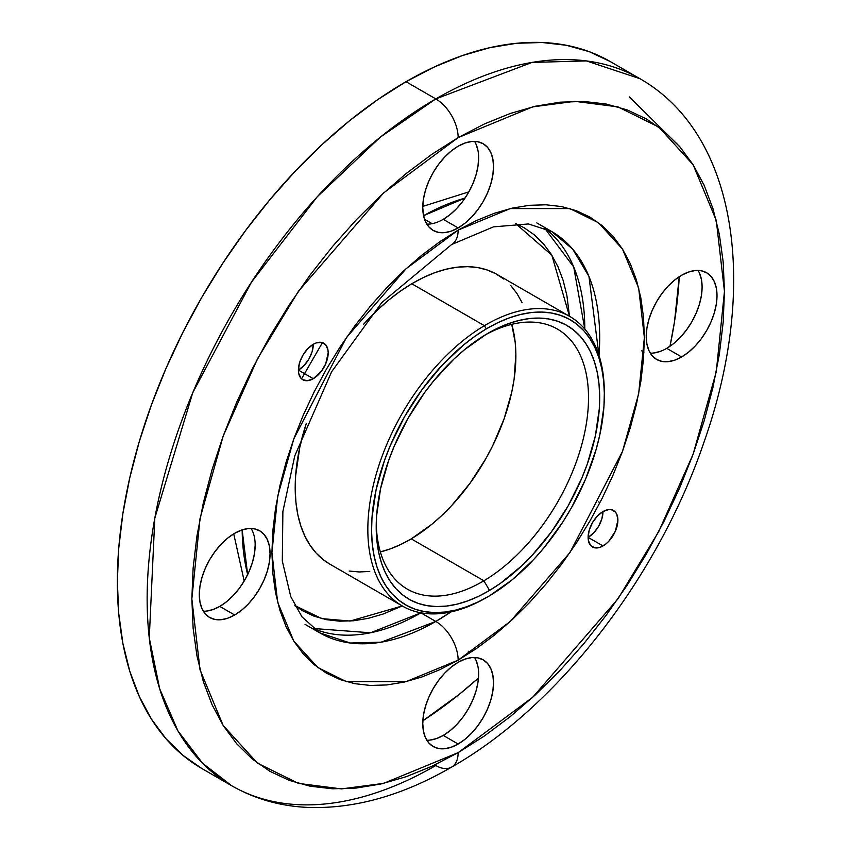 <?xml version="1.0" encoding="UTF-8"?>
<svg xmlns="http://www.w3.org/2000/svg" width="850" height="850" viewBox="0 0 850 850"><rect width="100%" height="100%" fill="white"/><g stroke="black" fill="none" stroke-linecap="round" stroke-linejoin="round"><path stroke-width="1.27" d="M298.403 370.09A21.069 12.166 120 0 0 313.299 344.282A21.069 12.166 -60 0 1 323.839 343.241A21.069 12.166 -60 0 1 327.059 360.124A21.069 12.166 -60 0 1 313.299 378.696L298.403 370.09L298.69 373.277L300.911 378.197L302.77 379.737L307.594 380.672L313.299 378.696L321.576 371.014L325.688 363.896L328.196 352.888L327.909 349.701L325.688 344.781L321.576 342.401L316.211 342.933L313.299 344.282L312.163 351.528L308.933 358.966L304.098 365.489L298.403 370.09L313.299 378.696A21.069 12.166 -60 0 1 302.77 379.737A21.069 12.166 -60 0 1 299.54 362.854A21.069 12.166 -60 0 1 313.299 344.282L307.594 348.882L302.77 355.406L299.54 362.854L298.403 370.09M588.104 537.349A21.069 12.166 120 0 0 603.001 511.551A21.069 12.166 -60 0 1 613.541 510.51A21.069 12.166 -60 0 1 616.771 527.393A21.069 12.166 -60 0 1 603.001 545.955L588.104 537.349L588.391 540.547L590.612 545.466L594.724 547.836L600.1 547.304L605.912 543.947L608.706 541.354L615.389 531.154L617.907 520.147L616.771 514.218L615.389 512.04L611.278 509.671L608.706 509.564L603.001 511.551L601.874 518.787L598.644 526.235L593.81 532.748L588.104 537.349L603.001 545.955A21.069 12.166 -60 0 1 592.471 546.996A21.069 12.166 -60 0 1 589.241 530.113A21.069 12.166 -60 0 1 603.001 511.551L597.306 516.152L592.471 522.665L589.241 530.113L588.104 537.349M255.159 545.116L254.479 553.477L252.471 562.307L249.199 571.253L244.8 579.987L239.434 588.168L233.314 595.468L226.684 601.63L219.778 606.401L234.674 614.996A50.044 28.889 -60 0 1 209.653 617.482A50.044 28.889 -60 0 1 201.992 577.384A50.044 28.889 -60 0 1 234.674 533.279L227.779 538.05L221.138 544.213L215.018 551.523L209.653 559.693L205.254 568.427L201.992 577.384L199.973 586.202L199.293 594.575L199.973 602.151L201.992 608.653L205.254 613.827L209.653 617.482L215.018 619.459L221.138 619.703L227.779 618.205L234.674 614.996L241.581 610.226L248.221 604.074L254.331 596.764L259.696 588.582L264.095 579.859L267.368 570.903L269.376 562.073L270.056 553.711L269.376 546.136L267.368 539.633L264.095 534.459L259.696 530.804L254.331 528.817L248.221 528.572L241.581 530.081L234.674 533.279A50.044 28.889 -60 0 1 259.696 530.804A50.044 28.889 -60 0 1 267.368 570.903A50.044 28.889 -60 0 1 234.674 614.996L219.778 606.401A50.044 28.889 120 0 0 251.111 528.466M478.635 158.047L477.955 166.409L475.947 175.227L472.674 184.184L468.276 192.918L462.91 201.089L456.79 208.399L450.16 214.561L443.254 219.332L458.15 227.928A50.044 28.889 -60 0 1 433.128 230.403A50.044 28.889 -60 0 1 425.457 190.315A50.044 28.889 -60 0 1 458.15 146.211L451.244 150.981L444.614 157.144L438.494 164.454L433.128 172.624L428.729 181.358L425.457 190.315L423.449 199.134L422.769 207.496L423.449 215.082L425.457 221.584L428.729 226.759L433.128 230.403L438.494 232.39L444.614 232.634L451.244 231.126L458.15 227.928L465.056 223.157L471.697 217.005L477.806 209.695L483.172 201.514L487.571 192.791L490.843 183.834L492.851 175.004L493.531 166.643L492.851 159.067L490.843 152.564L487.571 147.39L483.172 143.735L477.806 141.748L471.697 141.504L465.056 143.012L458.15 146.211A50.044 28.889 -60 0 1 483.172 143.735A50.044 28.889 -60 0 1 490.843 183.834A50.044 28.889 -60 0 1 458.15 227.928L443.254 219.332A50.044 28.889 120 0 0 474.587 141.398M478.635 674.135L477.955 682.497L475.947 691.326L472.674 700.283L468.276 709.017L462.91 717.188L456.79 724.497L450.16 730.649L443.254 735.42L458.15 744.026A50.044 28.889 -60 0 1 433.128 746.502A50.044 28.889 -60 0 1 425.457 706.403A50.044 28.889 -60 0 1 458.15 662.309L451.244 667.08L444.614 673.242L438.494 680.542L433.128 688.723L428.729 697.457L425.457 706.403L423.449 715.232L422.769 723.594L423.449 731.17L425.457 737.673L428.729 742.857L433.128 746.502L438.494 748.489L444.614 748.733L451.244 747.224L458.15 744.026L465.056 739.256L471.697 733.093L477.806 725.794L483.172 717.612L487.571 708.879L490.843 699.933L492.851 691.103L493.531 682.741L492.851 675.166L490.843 668.663L487.571 663.478L483.172 659.834L477.806 657.847L471.697 657.602L465.056 659.111L458.15 662.309A50.044 28.889 -60 0 1 483.172 659.834A50.044 28.889 -60 0 1 490.843 699.933A50.044 28.889 -60 0 1 458.15 744.026L443.254 735.42A50.044 28.889 120 0 0 474.587 657.496M699.423 272.988L701.431 279.491L702.111 287.066L701.431 295.428L699.423 304.257L696.15 313.214L691.751 321.938L686.386 330.119L680.266 337.429L673.636 343.581L666.729 348.351L681.626 356.957A50.044 28.889 -60 0 1 656.604 359.433A50.044 28.889 -60 0 1 648.933 319.334A50.044 28.889 -60 0 1 681.626 275.241L674.719 280.011L668.089 286.163L661.969 293.473L656.604 301.654L652.205 310.388L648.933 319.334L646.924 328.164L646.244 336.526L646.924 344.101L648.933 350.604L652.205 355.778L656.604 359.433L661.969 361.42L668.089 361.664L674.719 360.156L681.626 356.957L688.532 352.187L695.173 346.024L701.282 338.725L706.648 330.544L711.046 321.81L714.319 312.864L716.327 304.034L717.007 295.672L716.327 288.086L714.319 281.584L711.046 276.409L706.648 272.765L701.282 270.778L695.173 270.534L688.532 272.043L681.626 275.241A50.044 28.889 -60 0 1 706.648 272.765A50.044 28.889 -60 0 1 714.319 312.864A50.044 28.889 -60 0 1 681.626 356.957L666.729 348.351A50.044 28.889 120 0 0 698.062 270.428M569.489 316.285L551.852 255.202L515.472 223.476L524.067 227.726L534.384 234.908L543.522 243.865L551.416 254.511L557.982 266.751L563.157 280.457L566.886 295.492L569.489 316.285M544.542 228.023L573.718 267.017L584.789 329.056A231.763 133.811 120 0 0 544.542 228.023M305.022 624.325L319.919 632.931A231.763 133.811 -60 0 0 435.806 621.456L420.909 612.85L435.806 621.456A31.609 18.243 60 0 1 458.15 660.163L510.297 621.456L569.893 552.638L622.476 451.446L638.648 393.848L644.385 337.599L638.648 287.98L622.476 249.061L598.464 222.721L569.893 208.579L510.297 208.579L458.15 230.084L439.896 241.655L421.823 255.191L404.09 270.555L386.888 287.598L370.366 306.159L354.684 326.06L340.011 347.098L326.464 369.091L314.192 391.818L303.312 415.044L293.909 438.579L286.099 462.166L279.937 485.584L275.506 508.619L272.818 531.048L271.926 552.638L272.818 573.197L275.506 592.524L279.937 610.428L286.099 626.747L293.909 641.314L303.312 653.99L314.192 664.657L326.464 673.2L340.011 679.554L354.684 683.655L370.366 685.451L386.888 684.941L404.09 682.114L421.823 677.004L439.896 669.662L458.15 660.163L476.404 648.582L494.487 635.056L512.21 619.692L529.423 602.65L545.944 584.088L561.616 564.188L576.289 543.139L589.836 521.146L602.108 498.429L612.999 475.192L622.391 451.669L630.201 428.081L636.363 404.653L640.804 381.618L643.482 359.199L644.385 337.599L643.482 317.039L640.804 297.712L636.363 279.809L630.201 263.489L622.391 248.933L612.999 236.247L602.108 225.59L589.836 217.037L576.289 210.683L561.616 206.582L545.944 204.786L529.423 205.307L512.21 208.133L494.487 213.233L476.404 220.575L458.15 230.084L406.002 268.791L346.418 337.599L293.834 438.791L277.652 496.4L271.926 552.638L277.652 602.268L293.834 641.187L317.847 667.526L346.418 681.668L406.002 681.668L458.15 660.163A31.609 18.243 -120 0 0 435.806 621.456L450.914 611.926A231.763 133.811 -60 0 1 435.806 621.456L381.183 642.164L350.317 643.025L319.919 632.931L301.973 616.856L290.764 596.636L282.306 561.032L282.88 511.562L294.769 455.866L331.638 371.737L381.777 302.589L451.605 244.545A31.609 18.243 -120 0 0 458.15 230.084A31.609 18.243 60 0 1 451.605 244.545L493.489 226.865L528.445 223.954L551.682 231.508A231.763 133.811 -60 0 1 598.984 355.449L588.954 276.431L572.773 249.231L551.682 231.508L536.786 222.902M201.896 768.549L182.877 755.289L165.994 738.756L151.438 719.111L139.326 696.532L129.784 671.245L122.899 643.492L118.745 613.541L117.353 581.666L118.745 548.197L122.899 513.442L129.784 477.732L139.326 441.426L151.438 404.866L165.994 368.401L182.877 332.392L201.896 297.171L222.891 263.086L245.639 230.467L269.939 199.623L295.545 170.85L322.214 144.436L349.69 120.615L377.719 99.641L406.002 81.706A408.223 235.684 120 0 1 610.119 61.487L589.124 51.638L566.376 45.284L542.077 42.5L516.471 43.297L489.802 47.674L462.326 55.59L434.297 66.969L406.002 81.706L435.806 98.908A31.609 18.243 60 0 1 458.15 137.615L532.716 106.866L574.844 101.331L617.939 106.866L658.793 127.086L693.133 164.751L716.263 220.405L724.455 291.369L716.263 371.79L693.133 454.166L658.793 531.473L617.939 598.878L532.716 697.276L458.15 752.633L383.584 783.381L341.456 788.906L298.371 783.381L257.507 763.162L223.178 725.496L200.037 669.832L191.845 598.867L200.037 518.447L223.178 436.071L257.507 358.764L298.371 291.369L383.584 192.961L458.15 137.615A31.609 18.243 -120 0 0 435.806 98.908L380.354 137.126L317.294 196.711L251.483 282.126L192.759 392.711L154.827 518.064L149.271 637.936L159.694 688.829L177.958 730.915L202.555 763.236L231.699 785.751A408.223 235.684 -60 0 1 169.118 458.639A408.223 235.684 -60 0 1 435.806 98.908L406.002 81.706A408.223 235.684 120 0 0 139.326 441.426A408.223 235.684 120 0 0 201.896 768.549L231.699 785.751C255.329 799.244 281.35 806.501 309.751 807.5C355.938 808.616 403.229 795.143 451.605 767.093A31.609 18.243 -120 0 0 458.15 752.633A31.609 18.243 60 0 1 451.605 767.093A31.609 18.243 60 0 1 435.806 765.531A408.223 235.684 -60 0 1 231.699 785.751M422.843 720.8A387.154 223.518 120 0 0 478.486 678.003L459.414 694.216L422.843 720.8M669.991 346.29A387.154 223.518 120 0 0 679.246 276.707L674.507 321.672L669.991 346.29M242.144 529.89A252.833 145.977 120 0 0 247.658 574.6L242.144 529.89M432.161 223.678L424.554 219.279L432.161 223.678M295.035 605.901L295.641 606.167M423.566 215.666L465.035 198.082A252.833 145.977 120 0 0 423.566 215.666M516.375 223.858L515.833 223.465M322.437 342.624L301.538 378.834M203.341 611.214A50.044 28.889 120 0 0 219.778 606.401L212.872 609.599L206.242 611.107M475.947 143.958L477.955 150.461M475.947 660.057L477.955 666.559M426.817 740.233A50.044 28.889 120 0 0 443.254 735.42L436.348 738.629L429.717 740.127M659.823 351.549L653.183 353.058M435.806 98.908A408.223 235.684 -60 0 1 639.912 78.689L586.383 60.913L532.026 62.422L435.806 98.908M458.15 137.615L484.256 124.026L510.106 113.528L535.457 106.218L560.065 102.181L583.684 101.448L606.103 104.019L627.098 109.873L646.457 118.957L664.009 131.187L679.575 146.434L693.016 164.571L704.193 185.396L712.991 208.728L719.344 234.334L723.18 261.97L724.455 291.369L723.18 322.246L719.344 354.312L712.991 387.249L704.193 420.75L693.016 454.484L679.575 488.123L664.009 521.347L646.457 553.839L627.098 585.289L606.103 615.379L583.684 643.843L560.065 670.384L535.457 694.758L510.106 716.72L484.256 736.079L458.15 752.633L432.044 766.222L406.194 776.709L380.842 784.019L356.235 788.056L332.616 788.8L310.197 786.218L289.212 780.364L269.843 771.279L252.291 759.05L236.725 743.803L223.284 725.677L212.117 704.841L203.309 681.519L196.966 655.913L193.131 628.267L191.845 598.867L193.131 567.991L196.966 535.925L203.309 502.987L212.117 469.487L223.284 435.763L236.725 402.114L252.291 368.889L269.843 336.398L289.212 304.948L310.197 274.858L332.616 246.404L356.235 219.863L380.842 195.489L406.194 173.517L432.044 154.169L458.15 137.615M313.342 628.49A231.763 133.811 120 0 0 420.909 612.85L370.504 632.782L313.342 628.49M294.865 605.582L321.778 618.609L350.115 621.053L402.252 605.954L382.936 614.093L368.05 618.386L353.589 620.766L339.713 621.191L326.549 619.682L314.213 616.239L302.844 610.906L294.865 605.582M650.293 353.164A50.044 28.889 120 0 0 666.729 348.351M426.817 224.145A50.044 28.889 120 0 0 443.254 219.332M487.018 597.253A167.238 96.56 -60 0 1 402.464 606.082A167.238 96.56 -60 0 1 376.518 473.152A167.238 96.56 -60 0 1 484.404 325.678A167.238 96.56 120 0 0 367.837 530.496A167.238 96.56 120 0 0 486.083 597.794L487.953 596.721A164.602 95.03 -60 0 1 371.556 530.474A164.602 95.03 -60 0 1 486.296 328.886L484.404 325.678L411.783 283.751A167.238 96.56 120 0 0 363.428 324.466L377.527 309.963L388.737 300.05L400.201 291.284L411.783 283.751L484.404 325.678A167.238 96.56 -60 0 1 569.702 316.413A167.238 96.56 -60 0 1 604.339 394.06M604.339 395.123L604.339 392.976A167.238 96.56 120 0 0 484.404 325.678L486.296 328.886A164.602 95.03 -60 0 1 604.339 395.123A164.602 95.03 -60 0 1 489.6 595.754L478.189 601.885L466.862 606.677L455.749 610.066L444.933 612.043L434.541 612.574L424.66 611.66L415.395 609.301L406.821 605.54L399.033 600.387L392.094 593.906L386.091 586.16L381.055 577.224L377.06 567.184L374.127 556.123L372.289 544.17L371.567 531.42L371.971 518.011L376.104 489.717L384.529 460.36L390.267 445.644L404.483 416.829L421.919 389.767L441.883 365.489L463.622 344.93L474.895 336.303L486.296 328.886L497.707 322.756L509.033 317.974L520.147 314.574L530.963 312.609L541.354 312.078L551.236 312.991L560.501 315.339L569.075 319.111L576.863 324.264L583.801 330.735L589.804 338.481L594.841 347.416L598.836 357.467L601.768 368.517L603.606 380.481L604.329 393.221L603.936 406.629L599.803 434.934L596.105 449.544L585.639 478.996L571.412 507.811L563.061 521.634L544.266 547.421L534.013 559.151L512.274 579.711L489.6 595.754A164.602 95.03 -60 0 1 487.953 596.721M483.873 580.784A150.121 86.668 120 0 0 588.508 398.533A150.121 86.668 120 0 0 485.116 334.974A150.121 86.668 -60 0 1 557.419 329.088A150.121 86.668 -60 0 1 580.72 448.418A150.121 86.668 -60 0 1 483.873 580.784L411.241 538.858A150.121 86.668 120 0 0 511.732 324.349L515.217 342.518L515.876 354.142L514.122 379.1L511.743 392.179L504.05 418.954L492.734 445.655L485.849 458.649L469.954 483.331L451.743 505.474L441.989 515.323L431.917 524.227L411.241 538.858L400.828 544.446L390.501 548.813L380.354 551.916A150.121 86.668 120 0 0 411.241 538.858L483.873 580.784A150.121 86.668 -60 0 1 407.299 589.103A150.121 86.668 -60 0 1 376.242 523.547A150.121 86.668 120 0 0 483.873 580.784L489.536 590.421L483.873 580.784M486.359 334.231A158.026 91.237 -60 0 1 487.942 333.296A158.026 91.237 -60 0 1 599.686 396.897A158.026 91.237 -60 0 1 489.536 590.421L500.48 583.302L521.9 565.643L532.174 555.284L551.342 531.972L568.076 505.994L581.729 478.337L587.233 464.206L595.329 436.029L599.293 408.861L599.675 395.983L598.984 383.754L597.221 372.268L594.405 361.664L590.559 352.017L585.735 343.432L579.966 336.005L573.304 329.779L565.834 324.838L557.6 321.226L548.696 318.962L539.219 318.081L529.242 318.591L518.861 320.482L508.194 323.744L497.324 328.344L486.359 334.231L464.599 349.626L453.996 358.998L433.882 380.619L424.554 392.668L407.819 418.657L394.166 446.314L388.663 460.445L380.577 488.623L376.603 515.78L376.221 528.658L376.911 540.898L378.675 552.372L381.491 562.987L385.337 572.634L390.161 581.209L395.93 588.646L402.592 594.862L410.072 599.803L418.296 603.426L427.199 605.689L436.677 606.56L446.654 606.05L457.034 604.159L467.712 600.897L478.571 596.307L489.536 590.421A158.026 91.237 -60 0 1 376.21 526.83A158.026 91.237 -60 0 1 486.359 334.231M329.885 564.177L323.117 559.587L316.072 553.01L309.963 545.137L304.853 536.053L300.794 525.852L297.808 514.622L295.949 502.467L295.216 489.526L295.619 475.894L299.816 447.142L306.297 423.417A167.238 96.56 120 0 0 329.842 564.145L402.464 606.082M569.702 316.413L497.08 274.486A167.238 96.56 120 0 0 411.783 283.751L423.374 277.514L434.881 272.659L446.176 269.206L457.151 267.197L467.712 266.666L477.753 267.591L487.167 269.981L495.879 273.817L503.795 279.044M522.059 302.579L516.949 293.494L510.839 285.621M349.159 571.041L359.199 571.965L369.761 571.434M598.644 501.904L599.951 502.658M468.276 651.227L470.539 652.534M680.478 147.475L629.383 96.932M244.184 581.028L233.729 533.842M422.779 206.401L468.871 191.866M610.119 61.487L639.912 78.689C738.767 135.097 758.296 288.851 703.938 442.34C658.144 576.895 558.057 706.648 451.605 767.093M641.707 350.837L643.971 352.134M577.575 538.401L578.882 539.155"/></g></svg>
